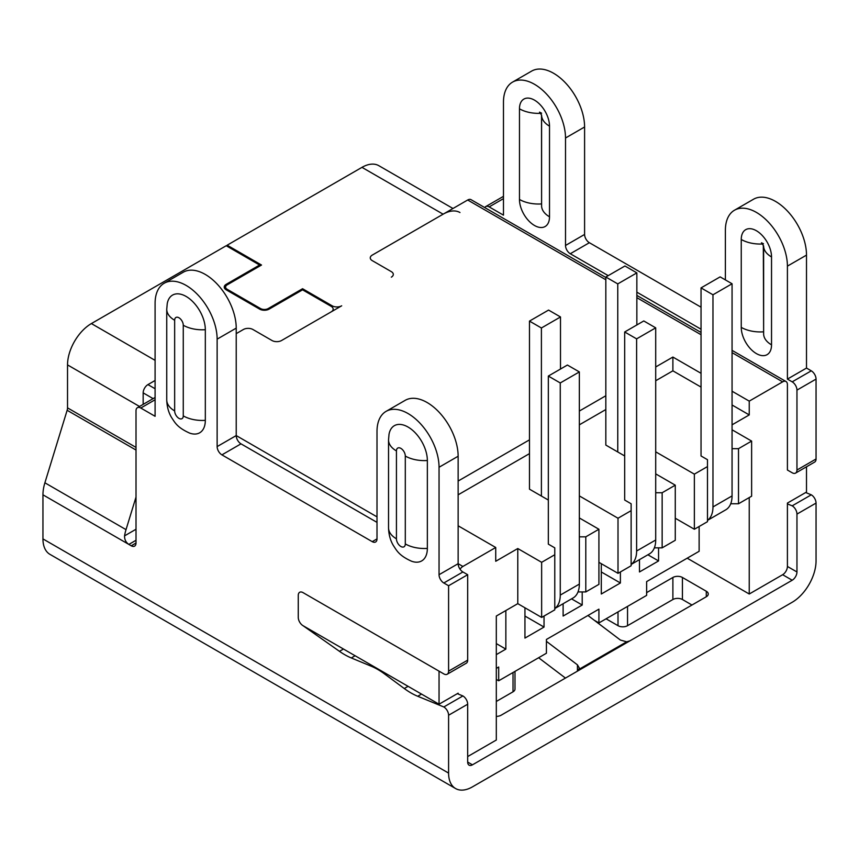<?xml version="1.0" encoding="UTF-8"?>
<svg xmlns="http://www.w3.org/2000/svg" width="859" height="859" viewBox="0 0 859 859"><rect width="100%" height="100%" fill="white"/><g stroke="black" fill="none" stroke-linecap="round" stroke-linejoin="round"><path stroke-width="1.29" d="M496.309 716.374A6.754 3.898 180 0 0 501.087 715.236L706.291 596.758A6.754 3.898 180 0 0 708.267 594.009A6.754 3.898 180 0 0 706.291 591.25L682.433 577.473L682.433 599.518L691.967 605.026M805.699 492.529L811.283 494.816A6.754 3.898 60 0 1 816.05 503.084L816.05 560.938A33.748 19.478 120 0 1 792.191 602.266L472.45 786.865A33.748 19.478 120 0 1 455.581 788.541L49.94 554.345A33.748 19.478 120 0 1 42.95 538.904L42.95 494.816A33.748 19.478 -60 0 1 44.893 482.801L67.142 410.28A6.754 3.898 120 0 0 67.528 407.875L67.528 364.903A33.748 19.478 -60 0 1 91.387 323.575L226.207 245.738L259.611 265.034L226.207 284.318A6.754 3.898 180 0 0 224.231 287.067A6.754 3.898 180 0 0 226.207 289.827L259.611 309.111A6.754 3.898 180 0 0 269.157 309.111L302.561 289.827L331.187 306.362A6.754 3.898 180 0 1 333.174 309.111A6.754 3.898 180 0 1 331.187 311.871L281.559 340.518A6.754 3.898 180 0 1 272.013 340.518L252.933 329.502L272.013 340.518A6.754 3.898 180 0 0 281.559 340.518L341.689 305.804A6.754 3.898 180 0 1 332.143 305.804L302.561 288.721L302.561 289.827M646.634 592.624L672.887 577.473L672.887 599.518L627.542 625.685A6.754 3.898 180 0 1 618.008 625.685L606.067 618.802M514.992 671.384L514.992 689.058A6.754 3.898 180 0 1 513.016 691.817L496.309 701.459M672.887 599.518A6.754 3.898 180 0 1 682.433 599.518M472.45 764.832A6.754 3.898 -60 0 1 469.078 765.165A6.754 3.898 -60 0 1 467.683 762.073L472.45 764.832L792.191 580.233L782.646 574.714L749.241 594.009L749.241 497.576M672.887 577.473A6.754 3.898 180 0 1 682.433 577.473M227.163 246.297L227.163 245.191L261.523 265.034L227.163 284.866A5.401 3.114 0 0 0 225.573 287.067A5.401 3.114 0 0 0 227.163 289.279L260.567 308.564A5.401 3.114 0 0 0 268.201 308.564L302.561 288.721M259.611 266.129L259.611 265.034M806.504 466.791L806.504 492.057L787.413 503.084L787.413 566.457L796.959 571.965L796.959 514.101A6.754 3.898 60 0 0 792.191 505.833L787.413 503.879M796.959 571.965A6.754 3.898 -60 0 1 792.191 580.233M457.321 693.653L462.904 695.951A6.754 3.898 -120 0 1 467.683 704.208L467.683 762.073M455.581 788.541A33.748 19.478 120 0 1 448.591 773.089L448.591 715.236A6.754 3.898 -120 0 0 443.813 706.968L417.742 696.273L421.511 694.093M377.004 522.369L240.992 443.845A6.754 3.898 -120 0 1 236.225 435.577L236.225 328.127A43.873 25.33 60 0 0 217.08 283.975A43.873 25.33 60 0 0 183.268 272.217L164.187 283.245A43.873 25.33 60 0 0 155.092 303.324L155.092 416.293L140.779 408.025A6.754 3.898 -120 0 0 137.408 407.692A6.754 3.898 -120 0 0 136.012 410.785L136.012 543.028A6.754 3.898 -120 0 1 134.605 546.12A6.754 3.898 -120 0 1 131.234 545.787L128.85 544.413C125.897 542.405 124.469 539.559 124.555 535.866A33.748 19.478 -60 0 1 126.026 529.638L136.012 497.082M460.037 569.206A6.754 3.898 -60 0 1 462.904 566.446L458.137 563.697L439.046 574.714L439.046 467.264A43.873 25.33 -120 0 0 419.901 423.111A43.873 25.33 -120 0 0 386.088 411.364L405.18 400.337A43.873 25.33 -120 0 1 438.981 412.095A43.873 25.33 -120 0 1 458.137 456.236L458.137 563.697A6.754 3.898 -120 0 0 462.904 571.965L467.683 574.714L448.591 585.741L448.591 671.147A6.754 3.898 -120 0 1 447.195 674.24A6.754 3.898 -120 0 1 443.813 673.907L303.034 592.624A6.754 3.898 -120 0 0 299.662 592.291A6.754 3.898 -120 0 1 303.034 592.624L439.046 671.147L439.046 704.208L303.034 625.685A6.754 3.898 -120 0 1 298.266 617.428L298.266 595.384L298.266 617.428A6.754 3.898 -120 0 0 303.034 625.685L339.466 651.326A67.485 38.966 -120 0 0 351.299 657.951L371.152 666.187A67.485 38.966 -120 0 1 384.424 673.853L404.278 688.531A67.485 38.966 -120 0 0 417.742 696.273M299.662 592.291A6.754 3.898 -120 0 0 298.266 595.384A6.754 3.898 -120 0 1 299.662 592.291M448.591 585.741L443.813 582.982A6.754 3.898 -120 0 1 439.046 574.714M386.088 411.364A43.873 25.33 -120 0 0 377.004 431.443L377.004 538.894L372.237 541.653A6.754 3.898 -120 0 0 375.608 541.986A6.754 3.898 -120 0 0 377.004 538.894M372.237 541.653L221.912 454.862A6.754 3.898 -120 0 1 217.134 446.594L217.134 339.144A43.873 25.33 60 0 0 197.989 294.991A43.873 25.33 60 0 0 164.187 283.245M174.656 410.913A26.994 15.591 0 0 1 166.743 399.886C166.936 406.661 168.557 412.567 171.617 417.624C174.817 422.327 176.986 427.428 189.624 433.097A27.166 15.687 -120 0 0 205.322 420.352L205.322 329.706A27.166 15.687 -120 0 0 187.874 297.547A27.166 15.687 -120 0 0 167.237 303.667L166.743 309.24A26.994 15.591 180 0 0 174.656 320.267A6.088 3.522 60 0 1 178.962 317.776A6.088 3.522 60 0 1 183.268 325.239L183.268 415.885A6.088 3.522 60 0 1 178.962 418.365A6.088 3.522 60 0 1 174.656 410.913L174.656 320.267M396.439 538.818A26.994 15.591 0 0 1 388.536 527.802C388.73 534.609 390.362 540.558 393.443 545.648C396.665 550.394 398.866 555.537 411.558 561.228A27.338 15.784 -120 0 0 427.353 548.407L427.353 460.51A27.338 15.784 -120 0 0 409.797 428.147A27.338 15.784 -120 0 0 389.02 434.31L388.536 439.905A26.994 15.591 180 0 0 396.439 450.932A6.26 3.619 60 0 1 400.863 448.377A6.26 3.619 60 0 1 405.298 456.043L405.298 543.93A6.26 3.619 60 0 1 400.863 546.485A6.26 3.619 60 0 1 396.439 538.818L396.439 450.932M467.683 574.714L467.683 660.131A6.754 3.898 -120 0 1 466.276 663.223L447.195 674.24M725.383 279.905L725.383 230.309A43.873 25.33 60 0 1 734.466 210.23A43.873 25.33 60 0 1 768.268 221.987A43.873 25.33 60 0 1 787.413 266.129L787.413 379.098L792.191 381.847L811.283 370.83A6.754 3.898 60 0 1 816.05 379.098L816.05 458.996A6.754 3.898 60 0 1 814.654 462.088L795.563 473.105A6.754 3.898 60 0 1 792.191 472.772L787.413 470.023L787.413 384.607A6.754 3.898 -60 0 0 786.017 381.514A6.754 3.898 -60 0 0 782.646 381.847L749.241 401.132L749.241 414.918L732.061 404.997M816.05 458.996L796.959 470.023L796.959 390.115A6.754 3.898 60 0 0 792.191 381.847M227.163 245.191L361.972 167.355A33.748 19.478 -60 0 1 378.84 165.69L452.983 208.49M484.809 207.61A6.754 3.898 60 0 1 485.775 206.557A6.754 3.898 60 0 1 489.158 206.89L503.471 215.158L503.471 102.2A43.873 25.33 -120 0 1 512.555 82.11L531.646 71.093A43.873 25.33 -120 0 1 565.447 82.84A43.873 25.33 -120 0 1 584.592 126.992L584.592 234.443L565.512 245.47L565.512 138.009A43.873 25.33 -120 0 0 546.356 93.867A43.873 25.33 -120 0 0 512.555 82.11M701.041 307.189L589.371 242.71A6.754 3.898 60 0 1 584.592 234.443M565.512 245.47A6.754 3.898 60 0 0 570.279 253.738L608.215 275.632M636.852 292.167L701.041 329.222M811.283 370.83L806.504 368.071L787.413 379.098M734.466 210.23L753.547 199.213A43.873 25.33 60 0 1 787.359 210.96A43.873 25.33 60 0 1 806.504 255.112L806.504 368.071M796.959 470.023A6.754 3.898 60 0 1 795.563 473.105M236.225 333.636L243.387 329.502A6.754 3.898 180 0 1 252.933 329.502A6.754 3.898 180 0 0 243.387 329.502L236.225 333.636M605.831 277.489L471.054 199.675A6.754 3.898 120 0 0 467.683 200.007L372.237 255.112A6.754 3.898 180 0 0 370.261 257.861A6.754 3.898 180 0 0 372.237 260.621L391.317 271.637A6.754 3.898 180 0 1 393.304 274.397A6.754 3.898 180 0 0 391.317 271.637L372.237 260.621A6.754 3.898 180 0 1 370.261 257.861A6.754 3.898 180 0 1 372.237 255.112L443.104 214.192A33.748 19.478 -60 0 1 459.973 212.527M393.304 274.397A6.754 3.898 180 0 1 391.317 277.156A6.754 3.898 180 0 0 393.304 274.397M811.283 494.816L792.191 505.833M462.904 695.951L443.813 706.968M763.318 245.513L763.63 332.283M541.524 115.374L541.599 204.098M565.447 678.073L538.625 657.747M546.421 641.34L577.441 664.845L579.417 668.205L577.441 671.147L577.441 664.845M587.964 615.484L620.391 640.052L626.651 641.823L629.937 640.846M655.707 492.744L662.149 492.744L662.149 547.849L675.271 540.279L675.271 485.174L655.707 473.878M662.149 547.849L654.365 547.849M598.916 562.323L618.008 573.34L631.129 565.759L631.129 503.771L624.686 500.045L624.686 331.982L643.778 320.955L655.707 327.848L655.707 540A30.366 17.534 60 0 1 649.415 553.905L631.129 564.46M655.707 451.834L694.362 474.147L707.483 466.577L707.483 521.681L694.362 529.251L675.271 518.235M738.504 503.771L751.625 496.191L751.625 441.086L738.504 448.666L738.504 503.771L730.719 503.771M594.235 620.23L598.916 622.936L598.916 609.16L546.421 639.461L546.421 653.237L498.692 680.79L498.692 667.014L496.309 668.399M598.916 622.936L646.634 595.384L646.634 581.607L699.129 551.295L699.129 526.503M639.483 559.639L639.483 571.965L658.563 560.938L658.563 547.849M601.3 563.697L601.3 594.009L620.391 582.982L620.391 571.965M563.117 603.727L563.117 616.043L582.209 605.026L582.209 591.937M544.037 616.043L544.037 627.07L524.946 638.087L524.946 607.775M505.854 610.534L505.854 649.114L496.309 654.622M496.309 679.415L498.692 680.79M517.784 603.652L541.642 617.428L541.642 562.312L517.784 548.536L517.784 603.652L496.309 616.043L496.309 740.029L467.683 756.564M687.2 558.189L749.241 594.009M694.362 529.251L694.362 474.147M624.686 455.968L605.831 445.08L605.831 277.017L624.923 265.989L636.852 272.883L636.852 324.949M529.477 321.094L548.568 310.078L560.497 316.96L541.406 327.988L529.477 321.094L529.477 489.168L548.332 500.045M579.353 517.956L598.916 529.251L598.916 584.356L585.795 591.937L585.795 536.832L598.916 529.251M618.008 573.34L618.008 518.235L579.353 495.911M662.149 492.744L675.271 485.174M618.008 518.235L631.129 510.654M541.642 562.312L554.774 554.742L554.774 609.847L541.642 617.428M732.061 429.79L751.625 441.086M707.483 466.577L707.483 459.683L701.041 455.968L701.041 287.894L720.132 276.877L732.061 283.76L732.061 495.922A30.366 17.534 60 0 1 725.769 509.817L707.483 520.382M548.332 376.059L567.412 365.043L579.353 371.926L560.261 382.953L548.332 376.059L548.332 544.134L554.774 547.849L554.774 554.742M462.904 566.446L495.729 547.494L495.729 561.271L517.784 548.536M439.046 704.208L458.137 693.192L458.137 693.986M787.413 566.457A6.754 3.898 -60 0 1 782.646 574.714M732.061 424.829L749.241 414.918M155.092 380.473L147.941 384.607A6.754 3.898 120 0 0 143.163 392.874L143.163 404.364M458.137 525.794L495.729 547.494M701.041 373.311L672.887 357.054L655.707 366.976M605.831 395.763L579.353 411.053M529.477 439.851L458.137 481.04M749.241 401.132L732.061 391.221M578.01 591.937L585.795 591.937M701.041 387.087L672.887 370.83L672.887 357.054M732.061 448.666L738.504 448.666M672.887 370.83L655.707 380.752M605.831 409.539L579.353 424.829M529.477 453.627L458.137 494.816M585.795 536.832L579.353 536.832M544.037 627.07L524.946 616.043M658.563 560.938L647.89 554.785M620.391 582.982L601.3 571.965M582.209 605.026L571.536 598.863M505.854 649.114L496.309 643.595M636.852 272.883L617.761 283.899L617.761 451.974M617.761 283.899L605.831 277.017M541.406 327.988L541.406 496.051M560.497 316.96L560.497 369.037M732.061 283.76L712.97 294.787L712.97 506.939A30.366 17.534 60 0 1 707.483 520.329M712.97 294.787L701.041 287.894M655.707 327.848L636.616 338.865L636.616 551.016A30.366 17.534 60 0 1 631.129 564.406M636.616 338.865L624.686 331.982M579.353 371.926L579.353 584.088A30.366 17.534 60 0 1 573.06 597.982L554.774 608.548M560.261 382.953L560.261 595.104A30.366 17.534 60 0 1 554.774 608.494M816.05 503.084L796.959 514.101M467.683 704.208L448.591 715.236M42.95 494.816L128.85 544.413L136.012 540.279M448.591 773.089L42.95 538.904M816.05 379.098L796.959 390.115M448.591 671.147L467.683 660.131M140.779 408.025L155.092 399.757M503.471 198.633L489.158 206.89M570.279 253.738L589.371 242.71M240.992 443.845L221.912 454.862M462.904 571.965L443.813 582.982M519.47 199.46L519.47 108.814A21.239 12.262 60 0 1 534.491 100.138A21.239 12.262 60 0 1 549.513 126.155L549.513 216.801A21.239 12.262 60 0 1 534.491 225.477A21.239 12.262 60 0 1 519.47 199.46A26.994 15.591 0 0 0 541.524 203.927M741.253 327.376L741.253 239.478A21.411 12.359 60 0 1 756.392 230.738A21.411 12.359 60 0 1 771.532 256.959L771.532 344.856A21.411 12.359 60 0 1 756.392 353.597A21.411 12.359 60 0 1 741.253 327.376A26.994 15.591 0 0 0 763.318 331.842M458.137 456.236L439.046 467.264M236.225 328.127L217.134 339.144M377.004 516.86L236.225 435.577L217.134 446.594M787.413 266.129L806.504 255.112M565.512 138.009L584.592 126.992M131.234 545.787L136.012 543.028M136.012 529.251L124.555 535.866M44.893 482.801L126.026 529.638M67.142 410.28L136.012 450.041M67.528 407.875L136.012 447.41M67.528 364.903L139.523 406.468M91.387 323.575L155.092 360.361M332.143 307.05L332.143 305.804M361.972 167.355L443.104 214.192M763.63 246.393L763.63 333.829A26.994 15.591 0 0 0 771.532 344.856M763.64 246.458A26.994 15.591 0 0 0 771.532 256.959M741.253 239.478A26.994 15.591 0 0 0 762.491 243.999M541.599 115.621L541.599 205.784A26.994 15.591 0 0 0 549.513 216.801M541.621 115.675A26.994 15.591 0 0 0 549.513 126.155M519.47 108.814A26.994 15.591 0 0 0 540.515 113.334M405.298 456.043A26.994 15.591 0 0 0 427.353 460.51M427.353 548.407A26.994 15.591 180 0 1 405.298 543.93M183.268 325.239A26.994 15.591 0 0 0 205.322 329.706M205.322 420.352A26.994 15.591 180 0 1 183.268 415.885M226.207 285.618L226.207 284.318M227.163 290.374L227.163 289.279M260.567 309.573L260.567 308.564M268.201 309.573L268.201 308.564M706.291 591.25L706.291 596.758M627.542 606.4L627.542 625.685M618.008 611.909L618.008 625.685M513.016 672.533L513.016 691.817M579.245 669.193L626.651 641.823M339.466 651.326L343.46 649.028M351.299 657.951L355.1 655.75M404.278 688.531L408.079 686.33M384.424 673.853L385.433 673.263M371.152 666.187L372.172 665.607M147.941 384.607L155.092 388.74M467.683 200.007L605.831 279.766M636.852 297.676L701.041 334.731M732.061 352.641L782.646 381.847M143.163 392.874L153.117 398.619M732.061 495.922L712.97 506.939M655.707 540L636.616 551.016M579.353 584.088L560.261 595.104M333.174 310.722L333.174 309.111M763.63 245.942L761.482 242.764L763.511 243.795M541.599 115.138L539.549 112.142L541.621 113.205M388.536 527.802L388.536 439.905M166.743 399.886L166.743 309.24M225.573 289.408L225.573 287.067M137.408 407.692L155.092 397.481M503.471 196.346L485.775 206.557M636.852 295.399L701.041 332.454M732.061 350.365L786.017 381.514"/></g></svg>
